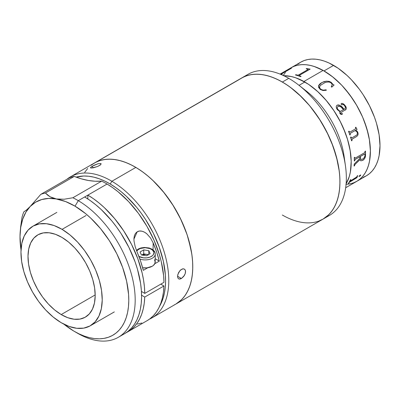 <?xml version="1.0" encoding="UTF-8"?>
<svg xmlns="http://www.w3.org/2000/svg" width="400" height="400" viewBox="0 0 400 400"><rect width="100%" height="100%" fill="white"/><g stroke="black" fill="none" stroke-linecap="round" stroke-linejoin="round"><path stroke-width="0.6" d="M363.04 177.355L366.41 175.775A65.61 37.88 -120 0 0 376.47 123.2A65.61 37.88 -120 0 0 333.605 65.385L324.01 70.925A65.61 37.88 60 0 1 366.87 128.74A65.61 37.88 60 0 1 356.815 181.315L353.44 182.895L349.785 183.92L345.88 184.365M283.095 75.62L285.435 72.46M354.13 182.63L357.445 180.935L360.435 178.7L363.075 175.94L365.34 172.685L367.205 168.97L368.66 164.825L369.68 160.29L370.395 150.23L369.325 139.185L368.135 133.425L364.49 121.7L362.075 115.85L356.17 104.45L352.735 99.015L345.075 88.93L340.925 84.38L332.17 76.475L323.105 70.415A65.61 37.88 -120 0 0 291.205 67.675L294.575 66.09L298.235 65.07L302.14 64.625L306.255 64.75L310.54 65.455L314.96 66.73L324.01 70.925L333.06 77.18L341.76 85.25L349.785 94.835L356.815 105.555L362.585 117.005L366.87 128.74L369.51 140.315L370.4 151.28L369.51 161.215L368.405 165.675L366.87 169.74L364.925 173.37L362.585 176.53L359.87 179.185L356.815 181.315A65.61 37.88 -120 0 0 366.695 128.16A65.61 37.88 -120 0 0 323.105 70.415L303.91 81.495A65.61 37.88 60 0 1 346.13 183.795A65.61 37.88 -120 0 0 304.81 82.01L299.035 85.345L304.81 82.01L295.76 77.81L291.345 76.54L283.715 75.685L290.485 76.355L294.875 77.515L299.365 79.235L308.46 84.28L317.41 91.295L325.88 100.015L333.54 110.1L340.095 121.165L345.295 132.78L347.32 138.66L350.13 150.27L351.195 161.315L350.48 171.37L349.46 175.905L348.01 180.05L346.13 183.795L349.205 176.76L350.315 172.3L351.205 162.365L350.98 156.985L350.315 151.395L347.675 139.825L343.385 128.085L340.675 122.3L334.245 111.16L326.68 100.96L318.28 92.09L309.36 84.89L304.81 82.01A65.61 37.88 -120 0 0 283.715 75.685A65.61 37.88 60 0 1 303.91 81.495L323.105 70.415L314.075 66.43L309.68 65.27L305.425 64.68L301.345 64.665L297.49 65.23L293.885 66.36L291.18 67.69M345.695 187.735L366.41 175.775L369.47 173.645L372.18 170.985L374.52 167.83L376.47 164.2L378 160.135L379.11 155.675L380 145.74L379.11 134.77L376.47 123.2L374.52 117.32L369.47 105.675L363.04 94.535L359.38 89.29L351.36 79.71L347.075 75.465L338.155 68.265L329.06 63.015L324.555 61.185L320.14 59.915L315.855 59.21L311.74 59.08L307.83 59.53L304.175 60.55L300.8 62.135L297.745 64.265M333.605 65.385A65.61 37.88 -120 0 0 300.8 62.135L291.205 67.675A65.61 37.88 60 0 1 324.01 70.925L333.605 65.385M306.25 68.775A61.085 35.265 -120 0 0 306.175 68.775L306.64 68.505A65.61 37.88 60 0 1 307.375 68.7L309.99 69.085A65.61 37.88 60 0 1 310.125 69.13L299.34 75.365L299.53 75.805A65.61 37.88 60 0 1 301.07 76.375L300.605 76.645A65.61 37.88 -120 0 0 295.44 74.97L295.905 74.705A65.61 37.88 60 0 1 297.42 75.12L298.535 75L307.765 69.675L308.01 69.38L307.665 69.185A65.61 37.88 -120 0 0 306.17 68.775M364.555 154.025L364.56 153.99A61.085 35.265 60 0 1 364.555 154.025L360.39 156.43A65.61 37.88 60 0 1 360.385 158.02L360.985 159.515L362.655 159.135L364.415 157.475L365.05 155.18A65.61 37.88 -120 0 0 365.06 154.39L364.93 153.99L364.545 154.03M244.965 76.375A81.445 47.025 60 0 1 288.76 78.345A81.445 47.025 60 0 1 298.875 85.22A81.445 47.025 60 0 1 345.455 165.9A81.445 47.025 60 0 1 326.155 217.01A81.445 47.025 -120 0 0 329.48 215.38A81.445 47.025 -120 0 0 341.965 150.115A81.445 47.025 -120 0 0 288.76 78.345L282.36 82.04A81.445 47.025 60 0 1 335.57 153.81A81.445 47.025 60 0 1 323.085 219.075A81.445 47.025 60 0 1 282.36 215.04M345.455 165.9L344.085 156.23A65.61 37.88 -120 0 0 306.56 91.24L298.875 85.22M302.9 88.545A65.61 37.88 60 0 1 344.59 160.75M288.76 78.345A81.445 47.025 -120 0 0 248.035 74.31L241.635 78.005A81.445 47.025 60 0 1 282.36 82.04L288.76 78.345M329.48 215.38L323.085 219.075A81.445 47.025 -120 0 0 323.98 126.605A81.445 47.025 -120 0 0 243.49 77.03A81.445 47.025 -120 0 0 241.635 78.005L245.825 76.04L250.365 74.775L255.21 74.22L260.32 74.375L265.64 75.25L271.125 76.83L276.715 79.1L282.36 82.04L288.005 85.62L293.595 89.805L299.08 94.555L309.51 105.565L318.895 118.23L326.88 132.055L333.15 146.515L337.47 161.055L338.845 168.18L339.675 175.11L339.95 181.79L339.675 188.15L338.845 194.125L337.47 199.665L335.57 204.71L333.15 209.21L330.245 213.135L326.88 216.43L323.085 219.075L318.895 221.04M355.85 177.8L350.56 180.855L356.69 176.99A65.61 37.88 -120 0 0 357.275 175.845L357.74 175.575A65.61 37.88 60 0 1 357.47 176.125L357 177.55A65.61 37.88 60 0 1 356.94 177.65L349.345 182.33A65.61 37.88 60 0 1 348.665 183.365L348.195 183.635A65.61 37.88 -120 0 0 350.43 179.795L350.9 179.525A65.61 37.88 60 0 1 350.31 180.67L350.225 180.96L350.56 180.855L350.285 180.64A65.565 37.855 -120 0 0 350.835 179.56M360.755 175.165L359.83 176.18L358.91 176.485L360.075 175.205L360.755 175.165M362.99 160.255L360.835 160.87L359.965 159.475L355.08 164.395L354.575 165.365A65.61 37.88 60 0 1 354.535 165.79L354.065 166.06A65.61 37.88 -120 0 0 354.22 164.08L359.92 158.265A65.61 37.88 -120 0 0 359.92 156.7L355.19 159.44L354.79 160.31A65.61 37.88 60 0 1 354.79 160.74L354.325 161.01A65.61 37.88 -120 0 0 354.255 157.56L354.72 157.29A65.61 37.88 60 0 1 354.74 157.73L354.87 158.16L355.28 158.09L364.51 152.765L365.005 151.805A65.61 37.88 -120 0 0 364.985 151.365L365.455 151.095A65.61 37.88 60 0 1 365.51 155.415L364.82 158.25L362.99 160.255M354.94 130.65L350.325 133.325L350.175 134.33A65.61 37.88 60 0 1 350.32 134.76L349.85 135.025A65.61 37.88 -120 0 0 348.575 131.415L349.045 131.145A65.61 37.88 60 0 1 349.205 131.575L349.515 132.075L349.995 132.055L355.48 128.885L355.695 128.205A65.61 37.88 -120 0 0 355.42 127.465L355.885 127.195A65.61 37.88 60 0 1 356.12 127.815L357.005 129.245A65.61 37.88 60 0 1 357.065 129.42L355.6 130.27L356.98 131.095L357.755 132.15L358.14 133.815L357.93 135.06L356.835 136.385L352.12 139.155L351.935 140.135A65.61 37.88 60 0 1 352.05 140.565L351.585 140.835A65.61 37.88 -120 0 0 350.555 137.235L351.025 136.965A65.61 37.88 60 0 1 351.155 137.395L351.43 137.895L351.905 137.865L356.575 135.15L357.315 134.34L357.24 132.315L356.39 131.33L354.94 130.65M337.33 109.61L336.48 108.155L336.225 106.505L336.785 105.41L337.89 104.955L338.905 104.985L340.86 105.975L343.94 109.34L345.025 108.675L345.49 107.36L344.425 105.485L343.465 104.625L342.7 104.465L341.85 104.95L341.085 104.195L341.215 103.63L341.96 103.335L344.12 104.39L345.97 106.99L346.295 108.185L346.095 109.305L340.515 112.915L341.005 113.91L342.3 113.59A65.61 37.88 60 0 1 342.52 113.97L341.21 114.38L340.5 114.11L339.715 113.02L339.895 111.675L337.33 109.61M320.26 89.455L318.575 87.33L318.65 85.425L320.795 83.205L323.965 81.62L326.575 81.14L329.37 81.455L331.225 82.39L333.065 84.52L334.085 84.995L331.775 87.125L331.27 86.835L332.115 84.95L331.89 83.89L330.675 82.595L329.035 82.01L326.78 82.125L324.755 82.72L320.695 85.21L319.655 86.565L319.51 87.365L320.1 88.61L321.755 89.78L323.27 90.14L326.135 89.8L326.31 90.28L323.06 90.535L320.26 89.455M346.67 184.325L350.53 183.76M350.56 180.855L350.31 180.67M348.255 183.55L348.635 183.33A65.565 37.855 -120 0 0 349.32 182.295L356.91 177.62A65.565 37.855 -120 0 0 356.97 177.515L357.44 176.09A65.565 37.855 -120 0 0 357.68 175.61M350.32 180.925L350.285 180.64M350.145 181.575L349.345 182.33L350.145 181.575M365.455 151.095L364.985 151.365M365.51 155.415L365.48 155.395C365.455 157.515 364.52 159.185 362.665 160.41L362.7 160.43C364.555 159.19 365.495 157.515 365.51 155.415M360.805 160.845L362.665 160.41L364.355 158.925L365.105 157.5L365.48 155.395A65.565 37.855 -120 0 0 365.425 151.11M354.07 166.015L354.5 165.765A65.565 37.855 -120 0 0 354.54 165.345L355.05 164.37L359.96 159.675M354.325 160.97L354.76 160.72A65.565 37.855 -120 0 0 354.76 160.29L355.15 159.43L359.89 156.68A65.565 37.855 60 0 1 359.89 156.715M355.03 158.165L354.71 157.715A65.565 37.855 -120 0 0 354.69 157.305M360.955 159.495L360.35 158A65.565 37.855 -120 0 0 360.355 156.41L364.9 153.975M364.51 152.765L355.28 158.09M351.585 137.955L351.125 137.39A65.565 37.855 -120 0 0 351 136.98A65.565 37.855 60 0 1 351.125 137.39L351.155 137.395A65.61 37.88 -120 0 0 351.025 136.965M356.28 135.34L351.905 137.865M349.825 132.12L349.175 131.575A65.565 37.855 -120 0 0 349.02 131.16M351.58 140.815L352.02 140.56A65.565 37.855 -120 0 0 351.905 140.135L352.09 139.15L356.81 136.38L357.9 135.06L358.115 133.81L357.725 132.15L356.95 131.095L355.57 130.27L357.035 129.42A65.565 37.855 -120 0 0 356.975 129.245L356.09 127.82A65.565 37.855 -120 0 0 355.865 127.205L355.42 127.465M349.85 135.01L350.29 134.755A65.565 37.855 -120 0 0 350.145 134.325L350.295 133.325L354.915 130.65L355.29 130.765M345.465 109.975L345.355 110.045C346.58 108.975 346.58 107.58 345.36 105.865L345.34 105.88C346.565 107.615 346.565 109.01 345.335 110.06M339.95 113.49C340.755 114.49 341.615 114.65 342.52 113.97M337.055 109.21L339.895 111.675M337.4 108.715L338.86 110.43L340.36 111.405L343.475 109.61L341.055 107.015L339.535 106.24L338.37 106.275L337.515 106.89L337.17 107.92L337.4 108.715M338.04 106.425C340.185 106.105 342 107.165 343.475 109.61L340.34 111.42L338.84 110.445L337.38 108.73L337.185 107.56L337.73 106.65M337.4 105.09L336.975 105.29C339.72 104.805 342.035 106.16 343.92 109.355L339.905 105.37L337.4 105.09M345.755 109.75L346.275 108.2L345.085 105.505L343.615 104.03L342.515 103.47L341.42 103.475M341.875 113.805L340.76 113.79L340.495 112.93M342.495 113.98A65.565 37.855 -120 0 0 342.275 113.6M343.92 109.355L343.94 109.34C342.055 106.145 339.74 104.79 336.99 105.27M334.075 85.02L333.055 84.55L330.645 82.045L328.44 81.265L326.57 81.175L322.26 82.36L319.92 83.895L318.645 85.455M331.57 86.435L331.26 86.865M331.975 85.6L331.825 85.975M326.3 90.31L326.125 89.825L323.26 90.17L321.055 89.455L319.79 88.24L319.645 86.595M318.48 85.975L321.75 82.61L318.48 85.96L319.945 89.195M291.43 68.26L289.24 69.135A65.565 37.855 -120 0 0 288.665 69.37L288.505 69.46M281.96 74.27A65.565 37.855 -120 0 0 281.05 74.49A65.565 37.855 60 0 1 281.96 74.27M289.54 69.115L280.645 74.325M282.085 74.195A65.61 37.88 -120 0 0 280.98 74.465A65.61 37.88 60 0 1 282.085 74.195L281.62 74.465A65.61 37.88 -120 0 0 281.205 74.56M280.595 74.305L289.355 69.13A65.61 37.88 -120 0 0 288.175 69.6L288.64 69.33A65.61 37.88 60 0 1 289.22 69.095L291.41 68.22A65.61 37.88 60 0 1 291.52 68.185L280.73 74.415M310.085 69.155A65.565 37.855 -120 0 0 310 69.125L307.38 68.74A65.565 37.855 -120 0 0 306.645 68.545L306.225 68.79M301.03 76.4A65.565 37.855 -120 0 0 299.535 75.845L299.23 75.555M307.885 69.305L307.77 69.715L298.54 75.04L297.43 75.16A65.565 37.855 -120 0 0 295.915 74.745L295.495 74.985M358.88 176.45L359.8 176.145L360.69 174.93M323.035 219.105L328.775 214.71L331.89 211.065L334.535 206.825L336.67 202.015L338.29 196.695L339.365 190.91L339.895 184.72L339.87 178.18L339.29 171.355L336.495 157.11L331.625 142.535L328.46 135.3L320.845 121.28L311.745 108.31L306.75 102.375L301.515 96.885L290.555 87.445L284.925 83.585L279.275 80.355L273.65 77.775L268.115 75.88L262.715 74.685L257.5 74.2L252.53 74.435L247.845 75.38L243.49 77.03L96.315 162A81.445 47.025 60 0 1 176.805 211.58A81.445 47.025 60 0 1 175.905 304.045A81.445 47.025 60 0 1 174.05 305.025M92.335 164.34L96.315 162L100.665 160.35L105.35 159.405L110.325 159.175L115.535 159.66L120.935 160.855L126.475 162.75L132.095 165.325L137.75 168.56L143.375 172.42L148.925 176.865L154.34 181.86L164.565 193.285L173.665 206.255L181.285 220.275L187.135 234.8L190.985 249.28L192.11 256.325L192.69 263.15L192.715 269.69L192.19 275.885L191.11 281.67L189.495 286.99L187.355 291.795L184.715 296.04L181.595 299.68L175.855 304.075M323.085 219.075L175.905 304.045A81.445 47.025 -120 0 0 188.52 239.22A81.445 47.025 -120 0 0 135.86 167.41A81.445 47.025 -120 0 0 94.46 162.98A81.445 47.025 60 0 1 96.315 162L239.515 79.365M177.855 277.93L177.57 276.32L177.875 274.375L179.96 270.585L182.265 268.975L183.735 268.85L184.88 269.51L185.5 270.845L185.23 273.62L183.66 276.485L181.385 278.515L179.88 279.065L178.645 278.845L177.84 277.89L177.65 275.38L178.705 272.36L180.7 269.88L183.03 268.815L184.365 269.09L185.265 270.105L185.57 271.7L185.23 273.62L184.295 275.58L181.385 278.515L177.575 276.265L181.385 278.515L179.215 279.05M175.885 304.06L179.27 301.755L182.69 298.535L185.65 294.685L188.125 290.25L190.095 285.265L191.53 279.785L192.425 273.86L192.77 267.545L192.56 260.9L191.795 253.995L188.645 239.655L186.29 232.365L180.13 217.88L172.24 204L162.925 191.255L152.55 180.135L147.085 175.315L141.5 171.06L135.86 167.41L111.865 181.26A81.445 47.025 60 0 1 164.525 253.075A81.445 47.025 60 0 1 151.91 317.9A81.445 47.025 60 0 1 149.44 319.165A81.445 47.025 -120 0 0 165.14 255.255A81.445 47.025 -120 0 0 111.865 181.26L110.245 184.02A79.185 45.715 60 0 1 159.72 306.03L162.97 298.605L164.37 293.28L165.24 287.515L165.575 281.375L165.37 274.915L163.355 261.295L159.275 247.175L153.285 233.095L145.615 219.6L141.24 213.235L136.56 207.205L126.47 196.395L121.155 191.71L115.73 187.575L110.245 184.02L111.865 181.26A81.445 47.025 -120 0 0 66.875 179.305A81.445 47.025 60 0 1 70.465 176.83A81.445 47.025 60 0 1 111.865 181.26L135.86 167.41L130.215 164.39L124.615 162.04L119.115 160.375L113.77 159.415L108.635 159.17L103.755 159.64L99.175 160.825L94.94 162.705L91.095 165.27M101.06 163.71L100.59 164.755L97.53 166.52L93.43 167.775L90.76 167.97L90.52 167.615L91.08 166.98L94.145 165.21L98.15 163.7L100.815 163.51M93.01 167.86L92.36 166.14L93.01 167.86M87.675 168.49L84.715 172.34M90.905 168.005L90.535 167.83L90.7 167.33L92.36 166.14L98.15 163.7M76.125 177.135L83.775 176.015L88.77 176.255L93.965 177.185L99.31 178.8L104.755 181.09L110.245 184.02A79.185 45.715 60 0 0 76.125 177.135M101.105 163.995L100.045 165.19L97.53 166.52L91.78 168.025M178.645 278.845L178.31 278.6M61.2 314.56A47.51 27.43 60 0 1 30.48 272.67A47.51 27.43 60 0 1 37.84 234.855A47.51 27.43 60 0 1 61.99 237.435L55.43 234.305L49.105 232.775L43.26 232.905L38.12 234.695L33.88 238.07L30.71 242.9L28.725 249.005L28 256.145L28.57 264.05L30.405 272.415L33.445 280.915L37.56 289.23L42.6 297.03L48.375 304.03L54.65 309.945L61.2 314.56L67.76 317.69L74.085 319.22L79.93 319.09L85.07 317.305L89.305 313.93L92.48 309.095L94.465 302.99L95.185 295.85L94.62 287.945L92.78 279.58L89.745 271.08L85.625 262.77L80.585 254.965L74.815 247.97L68.535 242.05L61.99 237.435A47.51 27.43 60 0 1 92.705 279.33A47.51 27.43 60 0 1 85.35 317.145A47.51 27.43 60 0 1 61.2 314.56L95.185 294.935L61.2 314.56M86.07 215.505L62.07 229.36A57.465 33.18 60 0 1 99.225 280.025A57.465 33.18 60 0 1 90.325 325.765A57.465 33.18 60 0 1 61.115 322.64A57.465 33.18 60 0 1 23.96 271.97A57.465 33.18 60 0 1 32.86 226.23A57.465 33.18 60 0 1 62.07 229.36L86.07 215.505M61.115 322.64L53.2 317.06L45.605 309.9L38.62 301.44L32.525 292L27.545 281.945L23.87 271.665L21.65 261.55L20.965 251.99L21.835 243.35L24.24 235.965L28.075 230.12L33.2 226.04L39.42 223.88L46.485 223.72L54.135 225.57L62.07 229.36L69.99 234.94L77.585 242.095L84.565 250.56L90.665 259.995L95.645 270.05L99.315 280.335L101.535 290.45L102.225 300.01L101.35 308.645L98.95 316.03L95.11 321.875L89.985 325.955L83.77 328.12L76.7 328.275L69.05 326.425L61.115 322.64M121.39 335.23A81.445 47.025 -120 0 0 124.715 333.605A81.445 47.025 -120 0 0 137.325 268.775A81.445 47.025 -120 0 0 84.67 196.965L78.27 200.66A81.445 47.025 60 0 1 130.93 272.47A81.445 47.025 60 0 1 118.315 337.295A81.445 47.025 60 0 1 76.915 332.865L75.04 331.785L76.915 332.865M147.075 320.695L149.89 318.835L153.32 315.775L156.315 312.11L158.845 307.865L160.89 303.085L162.43 297.81L163.445 292.095L163.935 285.99L144.735 297.075A81.445 47.025 60 0 1 127.915 331.755A81.445 47.025 60 0 1 126.28 332.625L130.69 329.915L134.125 326.86L137.12 323.19L139.65 318.945L141.695 314.165L143.23 308.895L144.25 303.18L144.735 297.075L163.935 285.99L160.81 284.145L163.935 285.99A81.445 47.025 -120 0 1 147.11 320.67L127.915 331.755M124.695 333.615L128.075 331.31L131.495 328.09L134.46 324.24L136.935 319.805L138.9 314.825L140.34 309.34L141.235 303.415L141.58 297.1L141.365 290.455L140.605 283.55L137.455 269.21L135.1 261.92L128.935 247.44L121.05 233.555L116.55 227.01L111.735 220.81L101.355 209.69L95.89 204.875L90.31 200.615L84.67 196.965L87.87 195.115L93.41 198.7L98.895 202.865L104.27 207.57L114.495 218.435L123.71 230.885L131.57 244.455L137.78 258.65L142.12 272.945L143.53 279.96L144.415 286.8L144.775 293.4L163.97 282.32L163.615 275.715L161.315 261.86L159.395 254.735L154.095 240.425L147.025 226.475L138.45 213.405L128.685 201.695L118.09 191.78L112.605 187.615L107.065 184.035A81.445 47.025 -120 0 0 101.67 181.135L72.875 197.76A81.445 47.025 60 0 1 78.27 200.66L107.065 184.035A81.445 47.025 -120 0 0 101.67 181.135L95.165 181.24L88.385 180.48L81.385 178.86L74.225 176.405A81.445 47.025 -120 0 0 69.6 177.73L40.805 194.355L30.205 206.47L26.44 210.055L23.845 211.845A81.445 47.025 -120 0 0 22.04 217.14A81.445 47.025 60 0 1 23.845 211.845L24.34 211.585M74.39 331.415L77.59 333.265A81.445 47.025 -120 0 0 135.18 300.405A81.445 47.025 -120 0 0 78.27 200.66L75.03 206.175A76.92 44.41 60 0 1 128.785 300.38A76.92 44.41 60 0 1 74.39 331.415A76.92 44.41 60 0 1 73.75 331.04A76.92 44.41 60 0 1 63.885 324.17L73.75 331.04L79.085 333.89L84.375 336.115L89.565 337.685L94.615 338.59L99.465 338.82L104.075 338.375L108.4 337.26L112.395 335.485L116.03 333.06L119.26 330.02L122.055 326.385L124.395 322.195L126.25 317.49L127.61 312.31L128.455 306.715L128.78 300.75L128.58 294.475L126.625 281.245L122.66 267.525L116.84 253.85L109.39 240.74L100.595 228.7L90.795 218.195L85.63 213.645L75.03 206.175L78.27 200.66A81.445 47.025 -120 0 0 72.875 197.76L64.185 199.225L56.39 198.95A76.92 44.41 60 0 1 75.03 206.175L65.58 201.545L53.06 198.11L50.115 196.81L47.575 195.095L45.425 193.03A81.445 47.025 -120 0 0 40.805 194.355A81.445 47.025 60 0 1 45.425 193.03L74.225 176.405A81.445 47.025 -120 0 0 69.6 177.73L40.805 194.355L30.205 206.47L35.545 202.22L41.79 199.515L48.795 198.415L56.39 198.95L50.115 196.81L45.425 193.03L74.225 176.405A113.12 65.31 -120 0 0 101.67 181.135L72.875 197.76L64.185 199.225L56.39 198.95A76.92 44.41 60 0 0 30.205 206.47A76.92 44.41 60 0 0 20.005 236.47L20.005 236.5M87.87 195.115L87.83 198.93L87.87 195.115A81.445 47.025 60 0 1 144.775 293.4L141.43 291.425L144.775 293.4L163.97 282.32A81.445 47.025 -120 0 0 107.065 184.035L87.87 195.115M30.205 206.47L25.895 212.17L22.715 219.185L20.735 227.345L20.005 236.47L21.025 249.93A76.92 44.41 60 0 1 20 237.205A76.92 44.41 60 0 1 20.005 236.47L20.595 227.25L22.04 217.14L20.595 227.25L20 237.115M27.03 209.545L25.68 210.67M137.31 324.09L141.845 323.01M153.15 242.88L153.08 249.92L153.15 242.88L156.62 252L159.305 261.11L155.22 258.695L159.305 261.11L154.785 263.725L159.305 261.11A81.445 47.025 60 0 0 153.15 242.88L150.45 237.865L146.725 233.7L150.45 237.865M137.235 231.765C139.92 230.27 143.085 230.915 146.725 233.7L144.465 232.165L142.015 231.21L139.51 231.025L137.235 231.765L133.925 239.065L134.02 241.11L133.955 238.3L134.395 235.665L135.48 233.385L137.235 231.765M135.19 246.735L134.02 241.11L135.19 246.735L137.155 252.115L135.19 246.735M147.835 267.735L143.31 270.345L140.625 261.24L137.155 252.115A81.445 47.025 -120 0 1 143.31 270.345L147.835 267.735M141.575 295.205L144.735 297.075L141.575 295.205M138.9 256.4L143.39 257.835L146.81 257.855L149.97 257.115L152.385 255.715L153.195 254.835L153.865 252.88L153.695 251.88L152.385 250.025L149.97 248.595L145.1 247.7L140.23 248.53L137.81 249.93L136.765 251.175A8.765 5.12 -179.4 0 1 151.295 249.245A1.415 0.805 -59.4 0 1 152.005 249.175A1.415 0.805 120.6 0 0 151.295 249.245A8.765 5.12 -179.4 0 1 151.295 256.485A8.765 5.12 -179.4 0 1 138.9 256.4L138.875 256.385M154.41 259.79L154.99 260.91L154.99 263.23L153.47 265.365L152.2 266.255L146.99 267.85L142.63 267.77A10.18 5.945 0.6 0 0 155.185 262.11L155.265 254.075C154.82 252.46 155.84 252.07 152.005 249.175A1.415 0.805 -59.4 0 1 152.285 249.815A10.18 5.945 -179.4 0 1 155.265 254.075A10.18 5.945 -179.4 0 1 150.08 259.185A10.18 5.945 -179.4 0 1 139.855 259.035A10.18 5.945 0.6 0 0 155.165 254.87M148.375 254.67L143.705 253.905L143.745 249.865L143.705 253.905L141.855 254.97L143.705 253.905L146.23 254.315L143.885 254.3L141.78 255.015L146.23 254.315L148.255 255.015M150.145 253.645L148.795 250.69L148.755 254.45L148.795 250.69L143.745 249.865L140.05 252L141.405 254.955L146.45 255.78L150.145 253.645L148.795 250.69L143.745 249.865L140.05 252L141.405 254.955L146.45 255.78M291.205 67.675L280.085 74.095M241.635 78.005L70.465 176.83M175.905 304.045L151.91 317.9M114.32 311.91L90.325 325.765M56.86 212.38L32.86 226.23M124.715 333.605L118.315 337.295M152.005 249.175L149.165 247.99L144.49 247.44L141.05 247.93L138.62 248.84L136.455 250.395"/></g></svg>
